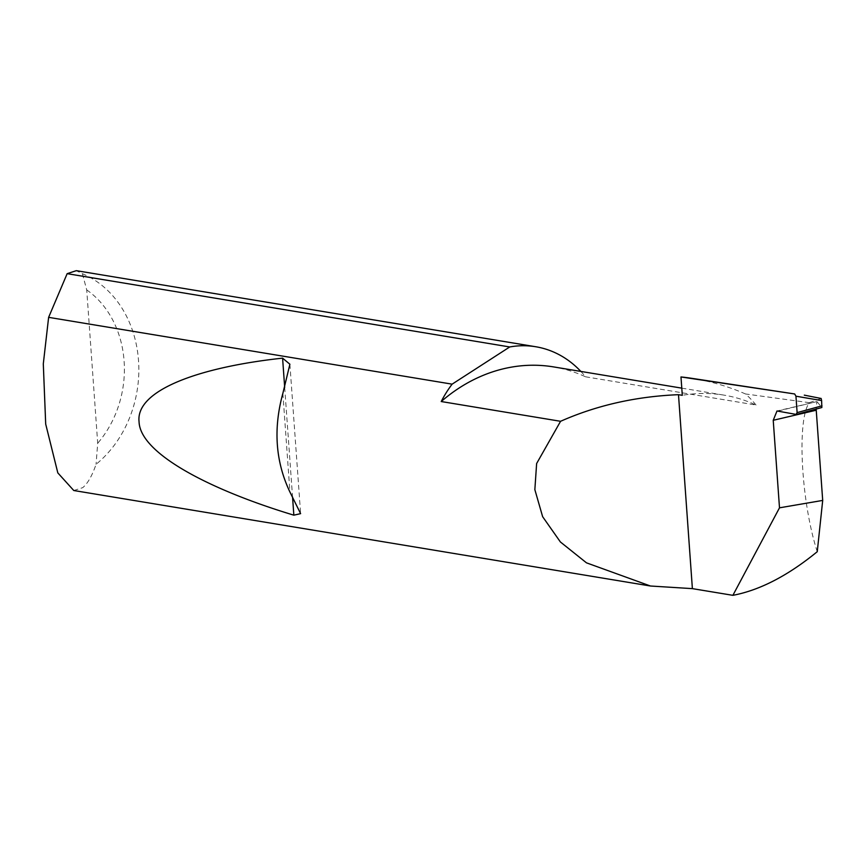<?xml version="1.0" encoding="UTF-8"?>
<svg xmlns="http://www.w3.org/2000/svg" width="866" height="866" viewBox="0 0 866 866"><rect width="100%" height="100%" fill="white"/><g stroke="black" fill="none" stroke-linecap="round" stroke-linejoin="round"><path stroke-width="0.65" stroke-dasharray="4.33 3.25" d="M580.848 371.427A108.651 90.389 -80.6 0 1 585.492 376.786A178.223 148.27 99.4 0 0 553.482 366.892M585.492 376.786L756.018 405.028A178.223 148.27 99.4 0 0 723.998 395.134A178.223 148.27 99.4 0 0 682.3 395.318M778.296 410.96L816.833 401.64L816.162 409.066M73.772 490.513L82.703 487.666C87.704 483.52 92.153 475.737 96.061 464.306A108.651 90.389 99.4 0 0 138.517 360.559A108.651 90.389 99.4 0 0 82.4 273.71L76.295 270.668M756.018 405.028A108.651 90.389 99.4 0 0 745.496 393.965A307.138 255.524 99.4 0 0 691.036 378.215M817.255 551.696C801.082 501.912 796.698 419.501 809.342 402.668L745.496 393.965M809.342 402.668L821.141 398.479M817.201 401.846L821.769 407.464L796.103 414.468M82.4 273.71L86.719 289.915L97.706 443.23L96.061 464.306M86.719 289.915A98.215 81.718 -80.6 0 1 97.706 443.23M282.868 393.348L289.937 492.04M284.687 387.373L292.546 497.008M681.78 388.141L723.998 395.134M816.833 401.64L776.997 410.982M289.894 364.229L300.61 513.646"/><path stroke-width="1.3" d="M681.78 388.141L553.482 366.892A178.223 148.27 99.4 0 0 511.774 367.076A178.223 148.27 99.4 0 0 441.216 401.532A108.651 90.389 -80.6 0 1 452.117 384.158L48.626 317.346L43.3 363.882L45.692 424.059L57.816 472.89L73.772 490.513L650.474 586.011L586.477 562.835L560.399 541.975L542.646 516.71L534.852 489.647L536.628 463.526L560.573 421.298L441.216 401.532M680.979 376.948L794.674 393.965L691.036 378.215A307.138 255.524 99.4 0 0 680.979 376.948L682.3 395.318L678.489 394.68C636.045 396.433 596.739 405.299 560.573 421.298M816.162 409.066L816.237 410.213L773.23 420.291L776.997 410.982L796.395 414.457L821.856 407.518L821.607 400.557L795.951 396.206L797.121 412.617L821.986 405.84M282.868 393.348C273.147 428.789 275.507 461.686 289.937 492.04L300.61 513.646L293.845 515.173C208.37 489.355 140.011 453.124 139.058 421.731C135.486 390.079 199.613 367.097 282.587 358.145L289.894 364.229L282.868 393.348M773.23 420.291L779.497 507.822L732.885 595.332L692.389 588.631L650.474 586.011M535.751 346.746L76.295 270.668L67.158 273.667L509.738 346.963A108.651 90.389 -80.6 0 1 510.323 346.855A108.651 90.389 -80.6 0 1 535.751 346.746A108.651 90.389 -80.6 0 1 580.848 371.427M732.885 595.332C759.807 590.222 787.93 575.673 817.255 551.696L822.7 500.418L816.237 410.213M804.308 395.145L821.163 398.479L804.308 395.145M779.497 507.822L822.7 500.418M796.103 414.468L797.121 412.617M795.951 396.206L794.674 393.965M692.389 588.631L678.489 394.68M67.158 273.667L48.626 317.346M509.738 346.963L452.117 384.158M821.141 398.479L821.607 400.557M282.587 358.145L284.687 387.373M292.546 497.008L293.845 515.173"/></g></svg>
